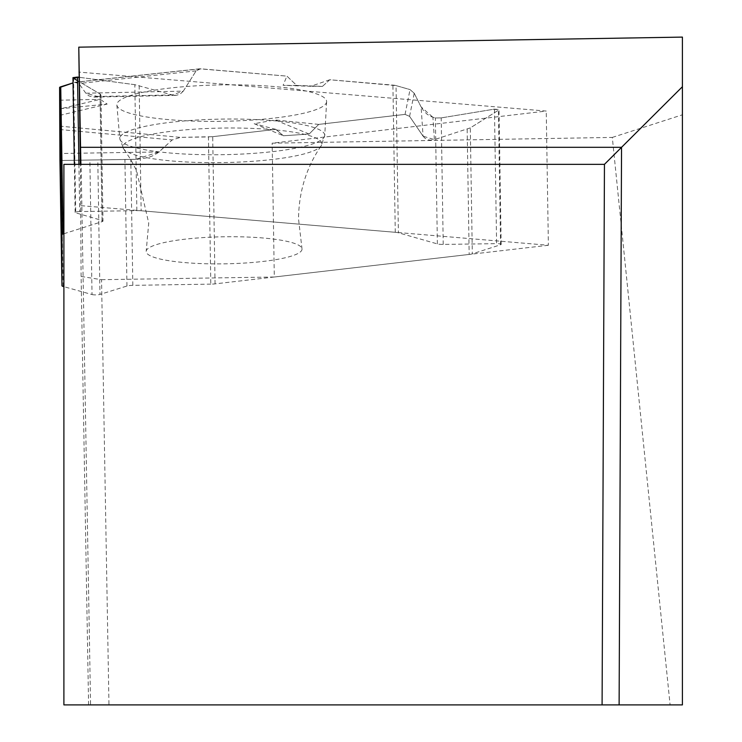 <?xml version="1.0" encoding="UTF-8"?>
<svg xmlns="http://www.w3.org/2000/svg" width="742" height="742" viewBox="0 0 742 742"><rect width="100%" height="100%" fill="white"/><g stroke="black" fill="none" stroke-linecap="round" stroke-linejoin="round"><path stroke-width="0.56" stroke-dasharray="3.71 2.78" d="M210.802 284.13L132.827 285.345A6.808 1.178 179.1 0 0 126.956 286.022L99.957 294.435L97.805 159.92L137.669 159.261L147.259 157.731L152.416 155.968L157.916 152.843L172.2 139.96L180.445 137.372L208.446 136.936L210.802 284.13A8.514 1.475 -0.9 0 0 215.059 283.871L469.167 254.441A8.514 1.475 -0.9 0 0 472.311 253.847L470.298 127.893L498.411 110.261L500.572 244.777L472.311 253.847M78.93 164.344L79.682 211.581L136.853 210.626A8.514 1.475 -0.9 0 1 141.156 210.765L395.273 232.292A8.514 1.475 -0.9 0 1 398.389 232.784L437.372 243.914A6.808 1.178 179.1 0 0 443.224 244.415L496.602 243.645L494.45 109.13L441.202 117.895L435.359 117.978L430.944 116.559L427.104 114.212L423.691 110.873L421.113 106.931L423.079 136.185L409.584 116.346L405.058 114.398L318.717 124.396L309.154 134.042L283.407 135.767L275.829 129.368L212.704 136.676A8.514 1.475 179.1 0 1 208.446 136.936M423.079 136.185L424.851 138.114L427.958 139.756L430.657 140.182L434.404 139.635L432.901 117.273M470.298 127.893L434.404 139.635M135.73 159.335L60.046 160.504L135.73 159.335M59.944 160.513L89.875 160.04L92.027 294.555L63.895 286.662M302.031 249.099A77.947 13.532 -0.9 0 1 222.721 263.864A77.947 13.532 -0.9 0 1 146.202 251.037A77.947 13.532 -0.9 0 1 223.88 236.772A77.947 13.532 -0.9 0 1 301.966 248.542A77.947 13.532 -0.9 0 1 302.031 249.099M63.895 233.739L102.071 221.663A6.808 1.178 179.1 0 0 102.99 221.051A6.808 1.178 179.1 0 0 102.099 220.485L75.721 212.833L73.56 78.327L100.068 93.965L100.968 94.957L100.059 95.727L93.362 97.091L88.743 95.82L85.812 93.195L183.302 91.136L196.12 70.88L199.542 68.811L286.904 76.12L296.744 85.46L322.445 86.387L329.791 79.756L392.917 85.098A8.514 1.475 179.1 0 1 396.033 85.599L398.389 232.784M183.302 91.136L180.018 94.215L176.197 95.347L172.125 94.93L97.601 96.506M136.853 210.626L134.831 84.681L172.125 94.93M421.113 106.931L414.212 93.232L410.029 89.587L396.033 85.599M85.812 93.195L78.912 83.521L75.675 82.176L73.041 82.909L74.729 82.371L78.912 83.521L85.812 93.195L97.601 96.506L100.059 95.727L100.068 93.965L77.585 80.702M134.831 84.681L78.865 77.251L134.831 84.681L172.125 94.93L183.302 91.136L196.12 70.88L200.563 68.802L286.904 76.12L296.744 85.46L322.445 86.387L329.791 79.756L396.033 85.599L410.029 89.587L414.212 93.232L421.113 106.931L432.901 117.273L435.359 117.978L441.202 117.895L494.45 109.13L498.411 110.261L470.298 127.893L434.404 139.635L423.079 136.185L409.584 116.346L405.058 114.398L318.717 124.396L309.154 134.042L283.407 135.767L275.829 129.368L212.704 136.676L180.445 137.372L172.2 139.96L158.974 151.962L135.73 159.335L60.046 160.504M326.61 101.487A104.891 18.216 -0.9 0 1 326.61 101.654A104.891 18.216 -0.9 0 1 222.025 121.317A104.891 18.216 -0.9 0 1 116.874 105.012A104.891 18.216 -0.9 0 1 220.94 84.913A104.891 18.216 -0.9 0 1 326.61 101.487M309.154 134.042L274.948 119.926L254.209 123.719L283.407 135.767M275.829 129.368L254.209 123.719M59.703 108.805L107.173 104.075L100.198 99.326L59.703 108.981M59.722 115.39L107.173 104.075M329.791 79.756L310.796 86.285L283.092 85.339L286.904 76.12M318.717 124.396L274.948 119.926M59.592 100.216L100.198 99.326M97.805 159.92L89.875 160.04M296.744 85.46L283.092 85.339M322.445 86.387L310.796 86.285M494.45 109.13L499.014 109.566L498.411 110.261M79.682 211.581A4.6 0.798 179.1 0 0 75.118 212.453A4.6 0.798 179.1 0 0 75.721 212.833M92.027 294.555A4.6 0.798 179.1 0 0 99.957 294.435M500.572 244.777A4.6 0.798 179.1 0 0 501.165 244.368A4.6 0.798 179.1 0 0 496.602 243.645M602.087 704.9L604.452 164.344L63.895 164.344L63.895 704.9L90.57 704.9L81.128 164.344M90.57 704.9L670.1 704.9L612.308 137.418L272.156 143.178L546.242 111.059L78.782 72.095M612.308 137.418L682.408 114.797L682.408 37.1M670.1 704.9L682.408 704.9L682.408 114.797M88.586 704.9L81.11 276.46L80.386 164.344M81.11 276.46L101.543 279.688L108.963 704.9M101.543 279.688L274.299 277.007L272.156 143.178M81.11 205.673L548.384 245.268L546.242 111.059M548.384 245.268L274.299 277.007M215.059 283.871L212.704 136.676M467.163 129.238L469.167 254.441M126.956 286.022L124.925 159.502M132.827 285.345L130.815 159.409M63.116 286.44L61.094 160.495M321.861 143.781A99.465 17.27 179.1 0 0 216.135 128.19A99.465 17.27 179.1 0 0 123.756 149.031A99.465 17.27 179.1 0 0 222.693 162.591A99.465 17.27 179.1 0 0 321.138 145.877A99.465 17.27 179.1 0 0 321.861 143.781M395.273 232.292L392.917 85.098M139.153 85.562L141.156 210.765M443.224 244.415L441.202 117.895M437.372 243.914L435.359 117.978M102.099 220.485L100.068 93.965M102.071 221.663L100.059 95.727M324.755 135.304A102.489 17.799 179.1 0 0 221.506 119.11A102.489 17.799 179.1 0 0 119.814 138.754A102.489 17.799 179.1 0 0 222.563 154.688A102.489 17.799 179.1 0 0 324.755 135.471A102.489 17.799 179.1 0 0 324.755 135.304M59.629 129.498L172.2 139.96M158.974 151.962L59.972 153.501M59.592 126.131L180.445 137.372M405.058 114.398L410.029 89.587M74.729 82.371L200.563 68.802M409.584 116.346L414.212 93.232M196.12 70.88L78.912 83.521M116.874 105.012L119.814 138.754L123.756 149.031L130.75 159.576L136.491 170.4L148.734 223.082L146.202 251.037M326.61 101.654L324.755 135.471L321.138 145.877C306.381 167.395 298.85 191.724 298.525 218.862L301.966 248.542M100.968 94.957L102.99 221.051M94.086 97.1L175.511 95.384M199.542 68.811L75.675 82.176M75.118 212.453L74.348 164.344M501.165 244.368L499.014 109.566"/><path stroke-width="1.11" d="M59.944 160.513L61.948 285.716L59.944 160.513L59.592 87.556L73.041 82.909L60.733 86.805L63.089 233.999A8.514 1.475 -0.9 0 0 61.948 234.75L61.948 285.707A8.514 1.475 -0.9 0 1 61.948 285.707A8.514 1.475 -0.9 0 0 63.116 286.44L63.895 286.662M60.046 160.504L59.592 87.556A8.514 1.475 179.1 0 1 60.733 86.805M63.089 233.999L63.895 233.739M77.585 80.702L73.56 78.327L78.865 77.251L77.53 77.066L78.93 164.344M73.56 78.327L72.957 77.65L77.53 77.066M604.452 164.344L602.087 704.9L63.895 704.9L63.895 164.344L604.452 164.344L621.546 147.315L80.553 147.315L80.897 164.344M80.553 147.315L78.782 47.163L80.386 164.344M619.116 704.9L621.546 147.315L682.408 86.721L682.408 704.9L602.087 704.9M78.782 47.163L682.408 37.1L682.408 86.721M61.948 234.75L59.592 87.556M74.348 164.344L72.957 77.65"/></g></svg>
